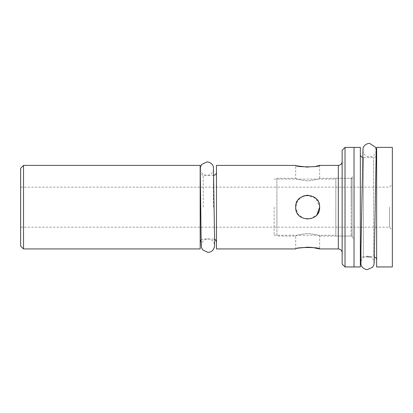 <?xml version="1.0" encoding="UTF-8"?>
<svg xmlns="http://www.w3.org/2000/svg" width="413" height="413" viewBox="0 0 413 413"><rect width="100%" height="100%" fill="white"/><g stroke="black" fill="none" stroke-linecap="round" stroke-linejoin="round"><path stroke-width="0.31" stroke-dasharray="2.06 1.55" d="M319.636 165.396L319.636 178.282C318.929 179.118 314.938 179.985 307.67 180.884C300.38 179.985 296.384 179.118 295.687 178.282C296.395 179.118 300.385 179.985 307.659 180.884C314.943 179.985 318.934 179.118 319.636 178.282L351.158 178.282L351.158 207.166L351.158 178.282L354.029 175.411L354.029 207.166L354.029 175.411M298.005 166.005L295.687 165.396L295.687 178.282L276.911 178.282L276.911 207.166L276.911 178.282M307.69 167.151L316.126 166.269M354.029 238.926L354.029 147.389L354.029 266.948L354.029 207.166L354.029 238.926L351.158 236.05L351.158 207.166L351.158 236.05L319.636 236.05C318.929 235.214 314.938 234.347 307.67 233.453C300.38 234.352 296.384 235.219 295.687 236.05C296.395 235.214 300.385 234.352 307.659 233.453C314.943 234.352 318.934 235.214 319.636 236.05L319.636 248.936M299.657 247.976L295.687 248.936L295.687 236.05L276.911 236.05L276.911 207.166L276.911 236.05M303.106 196.092L297.737 200.465L295.687 207.166C296.395 199.882 300.385 195.886 307.659 195.194C314.943 195.886 318.934 199.877 319.636 207.166L316.11 198.679L307.633 195.194M319.636 207.166C320.385 191.715 294.944 191.72 295.687 207.166C294.944 222.607 320.374 222.628 319.636 207.166C318.929 214.455 314.938 218.446 307.67 219.143C300.38 218.441 296.384 214.45 295.687 207.166L297.912 214.115L303.663 218.451L310.984 218.673L316.998 214.667M20.65 246.06L20.65 168.272M23.526 248.936L23.526 165.396M200.176 248.936L200.176 165.396M216.464 248.936L216.464 165.396M342.15 264.072L342.15 150.26M345.025 266.948L345.025 147.389M20.65 207.166L20.65 227.191L20.65 207.166M276.911 207.166L276.911 227.191L276.911 207.166M342.15 207.166L342.15 252.766L342.15 207.166M216.464 207.166L216.464 242.039L216.464 207.166M274.134 207.166L274.134 235.234L274.134 207.166M335.831 207.166L335.831 235.234L335.831 207.166M392.35 207.166L392.35 184.27L392.35 207.166M389.474 207.166L389.474 227.191L389.474 207.166M335.831 178.302L335.831 236.029L352.113 236.029L352.113 178.302L352.113 236.029A1.915 1.915 0 0 1 354.029 237.945L354.029 176.387A1.915 1.915 0 0 1 352.113 178.302L335.831 178.302L335.831 236.029M376.062 156.176A3.067 3.067 0 0 1 373.574 157.446L363.419 157.446L363.419 256.886L363.419 157.446A3.067 3.067 0 0 1 362.619 157.343M360.353 259.953L360.353 154.379L360.353 259.953M367.513 256.886L363.419 256.886A3.067 3.067 0 0 0 360.823 258.321M370.435 256.886L373.574 256.886L373.574 157.446L373.574 256.886A3.067 3.067 0 0 1 374.25 256.963M376.641 259.953L376.641 154.379L376.641 259.953M392.35 266.948L392.35 147.389M376.641 266.948L376.641 147.389M360.353 266.948L360.353 147.389M354.029 176.387L354.029 237.945M203.242 207.166L203.242 175.36L203.242 207.166M213.397 207.166L213.397 175.36L213.397 207.166M338.319 248.936L338.319 165.396M200.248 169.077L200.465 170.404C200.615 171.658 202.396 175.097 207.027 175.36C209.763 175.215 211.761 173.925 213.02 171.483L213.64 168.912L214.595 245.245L213.929 242.72C212.618 240.294 210.584 239.044 207.822 238.967C205.08 239.112 203.082 240.402 201.828 242.839L201.208 245.415M200.243 172.918L201.074 239.87M213.789 175.339L203.242 175.36L201.09 174.482L200.341 173.279M201.183 239.767L203.242 238.972L207.909 238.972M208.235 238.972L214.59 239.215M20.65 187.146L276.911 187.146M20.65 227.191L276.911 227.191M374.379 256.994L376.191 155.975M376.212 150.585L375.562 153.006C374.245 155.464 372.196 156.723 369.408 156.79C366.749 156.641 364.787 155.402 363.523 153.068L362.831 150.342L360.817 262.415L361.236 260.531L362.278 258.714C363.672 257.056 365.453 256.22 367.622 256.21C370.275 256.359 372.237 257.598 373.507 259.932L374.199 262.658M274.134 235.234L335.831 235.234M274.134 187.146L389.474 187.146L392.35 184.27M274.134 227.191L389.474 227.191L392.35 230.062M274.134 179.097L335.831 179.097"/><path stroke-width="0.62" d="M298.005 166.005L307.69 167.151M316.126 166.269L319.636 165.396C320.385 167.296 294.944 167.296 295.687 165.396L216.464 165.396L216.464 248.936L295.687 248.936C294.944 247.041 320.374 247.036 319.636 248.936L312.347 247.454M312.233 247.444L307.654 247.18M307.608 247.18L299.657 247.976M307.633 195.194L303.106 196.092M295.687 207.166C294.944 191.715 320.385 191.72 319.636 207.166C320.385 222.607 294.954 222.628 295.687 207.166M23.526 165.396L20.65 168.272L20.65 246.06L23.526 248.936L200.176 248.936L200.176 165.396L23.526 165.396L23.526 248.936M345.025 147.389L342.15 150.26L342.15 264.072L345.025 266.948L360.353 266.948L360.353 147.389L354.029 147.389L354.029 266.948L354.029 147.389L345.025 147.389L345.025 266.948M316.998 214.667L319.636 207.166M362.619 157.343A3.067 3.067 0 0 1 360.353 154.379M360.823 258.321A3.067 3.067 0 0 0 360.353 259.953M367.513 256.886L370.435 256.886M376.641 154.379A3.067 3.067 0 0 1 376.062 156.176M376.641 259.953A3.067 3.067 0 0 0 374.25 256.963M376.641 147.389L376.641 266.948L392.35 266.948L392.35 147.389L376.641 147.389M319.636 165.396L338.319 165.396L338.319 248.936C340.648 249.163 341.923 250.438 342.15 252.766M200.243 172.918L200.424 167.069L201.72 164.446L206.856 161.948C211.487 162.211 213.268 165.649 213.413 166.909L214.59 239.323L214.517 246.793L213.351 249.591C212.003 251.367 210.217 252.291 207.992 252.374L202.793 250.01L201.43 247.418L201.074 239.87M200.248 169.093L201.208 245.415M200.341 173.279L200.176 172.298M207.909 238.972L208.235 238.972M213.397 175.36C215.24 175.195 216.262 174.178 216.464 172.298M319.636 248.936L338.319 248.936M338.319 165.396C340.648 165.169 341.923 163.894 342.15 161.566M214.59 239.215L215.55 239.855L216.464 242.039M201.183 239.767L200.176 242.039M376.191 155.975L376.243 150.378L375.665 147.389L369.645 143.378C364.922 143.631 363.151 147.178 363.032 148.406L360.952 248.786L360.952 264.361C361.024 265.59 362.666 269.199 367.384 269.622L372.66 267.201L373.997 264.594L374.379 256.994M374.199 262.647L376.212 150.585"/></g></svg>
